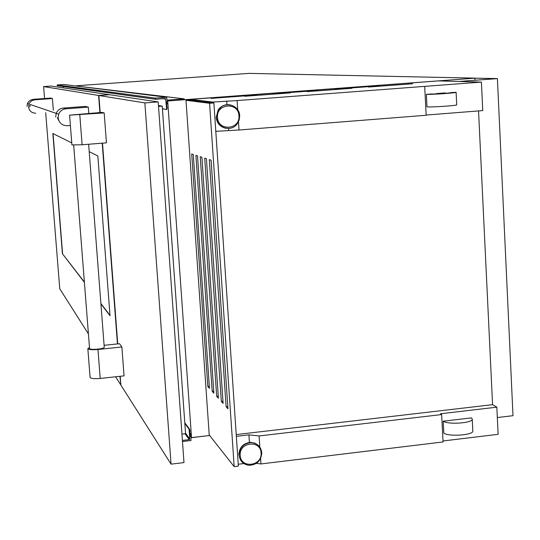 <?xml version="1.0" encoding="UTF-8"?>
<svg xmlns="http://www.w3.org/2000/svg" width="540" height="540" viewBox="0 0 540 540"><rect width="100%" height="100%" fill="white"/><g stroke="black" fill="none" stroke-linecap="round" stroke-linejoin="round"><path stroke-width="0.81" d="M474.998 80.251L474.903 78.172L496.645 78.631L459.081 81.466L497.408 78.597L474.903 78.172M497.327 417.542L513 415.685L497.408 78.597M334.773 89.161L378.932 85.887L334.773 89.161M273.389 93.737L318.209 90.416L273.389 93.737M211.052 98.395L256.541 95.013L211.052 98.395M368.469 87.048L412.614 83.781L368.469 87.048M307.118 91.631L351.925 88.303L307.118 91.631M244.809 96.282L290.291 92.907L244.809 96.282M190.512 99.38L438.5 80.892L481.41 82.087L237.094 100.568L212.733 102.067L190.512 99.38L190.539 100.069M193.273 154.487L209.453 388.314L207.833 386.519L191.714 153.988L193.273 154.487M197.519 155.851L213.867 393.201L212.193 391.351L195.912 155.331L197.519 155.851M201.899 157.255L218.417 398.237L216.695 396.333L200.239 156.722L201.899 157.255M206.422 158.699L223.115 403.434L221.339 401.47L204.707 158.153L206.422 158.699M211.086 160.198L227.961 408.8L226.125 406.769L209.318 159.631L211.086 160.198M445.183 92.921L436.543 93.575L445.183 92.921M431.001 94.001L426.344 94.358C431.555 94.669 457.367 92.873 456.098 92.279L451.157 92.583C452.007 92.981 434.734 94.196 431.001 94.001M167.238 101.007L475.43 78.131L248.866 73.379L76.741 85.745M236.351 436.34L248.913 434.869L259.112 435.949L441.646 414.558L440.464 413.775L496.834 407.174L498.123 434.329L443.009 440.971M260.597 458.548L260.948 463.941L443.063 441.956L441.646 414.558M260.948 463.941L256.325 463.394M245.194 463.408L244.067 463.543M243.871 463.563L238.228 464.245M259.112 435.949L259.848 447.12M248.913 434.869L249.413 442.361M472.23 419.121L472.811 430.859C474.221 435.017 449.077 436.995 443.813 433.134L443.198 421.214L471.433 417.879L472.223 418.945C473.634 422.982 448.463 424.953 443.198 421.214M190.222 435.814L191.531 437.603L167.704 101.075M424.69 86.474L426.182 115.256L239.024 130.005L215.798 131.328M237.094 100.568L237.701 109.816M238.491 121.804L239.024 130.005M209.628 435.49L191.531 437.603M212.733 102.067L212.787 102.816M226.739 101.02L226.982 104.652M228.569 128.48L228.69 130.316M185.983 100.292L189.959 99.995L213.887 102.951L238.356 466.121L234.171 466.621L209.223 434.983L185.983 100.292L209.567 103.282L213.887 102.951M481.41 82.087L482.76 110.592L426.168 115.054M496.834 407.174L492.581 404.669L478.548 110.923M426.344 94.358L426.985 106.873C432.202 107.325 457.994 105.516 456.719 104.794L456.104 92.306M492.581 404.669L236.23 434.579M209.567 103.282L234.171 466.621M227.806 406.58L226.125 406.769M222.966 401.288L221.339 401.47M218.275 396.158L216.695 396.333M213.725 391.183L212.193 391.351M209.318 386.35L207.833 386.519M162.419 108.83L166.793 109.512L167.096 107.852L166.637 104.659M72.549 85.57L184.241 98.867L167.461 100.116L166.847 99.583L166.685 97.267L63.848 84.483L57.145 84.962L155.378 98.105L155.446 99.266L165.051 98.55L165.659 99.09L166.678 109.566M166.685 97.267L155.378 98.105M57.145 84.962L57.193 85.644L155.446 99.266M63.322 86.495L63.43 87.885M162.412 108.743L166.394 109.431M166.523 104.672L166.469 103.977L167.441 103.903L166.61 102.803L166.948 101.027L184.302 99.738L184.241 98.867M166.853 103.241L167.4 103.322M184.835 423.468L189.081 429.158L189.776 439.007L189.263 439.621L182.399 440.424M189.904 432.911L190.836 434.167L189.891 434.275L189.965 430.522L189.479 429.064L189.081 429.158M182.48 441.524L191.005 440.525L190.85 438.325L191.363 437.711L207.677 435.719M190.256 436.266L190.755 436.948L190.188 435.348L190.836 434.167M184.795 422.908L189.331 428.983M90.113 377.21L90.146 377.575C91.3 378.628 94.655 378.918 100.204 378.445L124.052 375.867L121.871 346.99L97.963 349.488C92.401 349.954 89.046 349.711 87.892 348.752L89.471 347.423M71.955 144.916L82.114 144.767L106.441 142.844L104.18 112.934L69.593 115.148L101.972 112.381L104.18 112.934M181.946 434.113L185.564 433.694L162.23 106.124L158.45 105.509M104.099 345.303L119.495 343.71L121.871 346.99M158.51 106.407L162.23 106.124M144.862 102.917L171.052 464.144L183.985 462.598L158.193 101.918L109.573 94.716L98.888 95.499L144.862 102.917L158.193 101.918M171.052 464.144L120.859 385.047L120.191 376.286M98.888 95.499L100.177 112.516M102.499 143.154L117.733 343.892M29.822 106.907L30.179 104.49L56.201 113.373M120.818 384.521L119.914 376.319M117.457 343.919L102.222 143.174M99.893 112.536L98.597 95.452L43.598 86.589L51.057 86.049L109.269 94.675L98.597 95.452M88.425 333.943L59.758 288.772L45.684 112.684M44.55 98.516L43.598 86.589M120.542 384.548L115.607 376.778M70.403 125.51L67.27 125.753C62.1 125.638 59.063 123.026 58.138 117.922L58.678 114.197C60.068 111.004 62.492 109.208 65.941 108.803L63.349 108.054L85.32 106.421L88.303 107.136L88.783 113.373M35.789 113.191C31.698 113.09 29.288 111.031 28.552 107.001L28.978 104.065L30.058 102.215L32.137 100.541L34.709 99.819L33.095 99.353L50.544 98.078L52.407 98.523L53.332 110.221M89.201 151.652L97.835 155.959L110.025 315.731L100.913 303.858M84.395 282.346L62.417 253.706L52.852 133.488L71.766 142.938M109.998 315.367L100.886 303.514M84.368 282.029L62.417 253.706M62.586 253.692L53.041 133.583M34.709 99.819L52.407 98.523M33.095 99.353L30.557 100.069L28.505 101.716L27.439 103.538L27.02 106.441M57.355 117.632L58.887 120.805M63.349 108.054C59.953 108.452 57.578 110.221 56.214 113.353L55.681 117.018M65.941 108.803L88.303 107.136M89.579 348.3L89.6 348.577C90.227 350.285 104.956 348.874 104.247 347.173L104.193 347.058M221.461 106.799L218.369 109.856M230.566 104.942C225.484 103.977 221.366 105.611 218.207 109.836L216.169 117.443C216.918 123.228 220.057 126.826 225.578 128.25M239.672 115.688C239.476 104.855 224.073 100.595 218.444 109.87L216.398 117.477C216.635 128.007 231.296 132.455 237.222 123.849L239.179 120.002L239.672 115.709M238.943 115.79C238.559 101.696 216.061 103.383 217.512 117.443C217.964 131.558 240.394 129.782 238.943 115.79M238.882 455.018C239.267 447.464 243.216 443.219 250.715 442.287L255.245 443.232L258.91 445.952M261.758 452.716C261.158 460.701 256.878 464.9 248.913 465.298C243.196 464.407 239.929 461.079 239.126 455.315C239.517 447.755 243.459 443.502 250.965 442.57C257.229 443.057 260.827 446.405 261.752 452.615M240.226 455.436C238.835 442.098 260.705 439.533 261.056 452.952C262.447 466.229 240.638 468.875 240.226 455.436M57.2 85.61L155.453 99.205M162.817 98.719L165.659 99.09M185.524 433.161L189.776 439M184.788 422.78L189.419 428.983M185.018 433.755L189.263 439.621M100.204 378.445L97.963 349.488M82.114 144.767L79.792 114.77M218.909 124.308L216.149 117.436L218.444 109.87C224.12 100.629 239.504 104.902 239.693 115.695L239.2 119.995L237.222 123.849M238.862 454.977C239.247 447.424 243.196 443.192 250.715 442.287L250.965 442.57C257.249 443.084 260.847 446.445 261.772 452.655C261.232 460.694 256.946 464.906 248.913 465.298M445.318 93.339L445.298 92.961M190.256 436.307L190.721 436.948M184.788 422.827L189.378 428.976M87.844 348.624L90.092 377.433M69.593 115.148L71.921 144.983M56.214 113.353L58.678 114.197M28.978 104.065L27.439 103.538M104.247 347.173L88.634 144.248M89.559 348.469L73.69 145.159"/></g></svg>
